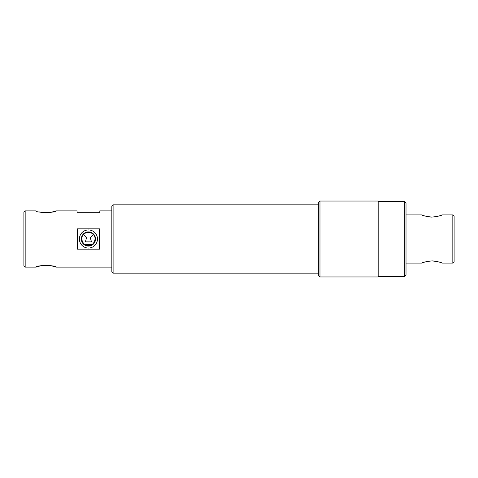 <?xml version="1.0" encoding="UTF-8"?>
<svg xmlns="http://www.w3.org/2000/svg" width="478" height="478" viewBox="0 0 478 478"><rect width="100%" height="100%" fill="white"/><g stroke="black" fill="none" stroke-linecap="round" stroke-linejoin="round"><path stroke-width="0.72" d="M83.59 234.525L86.512 237.823L85.389 241.88L91.471 241.88L90.354 237.823L93.27 234.525C92.164 233.204 90.551 232.481 88.43 232.356C86.303 232.487 84.69 233.21 83.59 234.525C79.121 238.444 84.17 246.092 87.044 245.328L85.389 244.634L91.471 244.634L89.816 245.328C92.702 246.092 97.733 238.432 93.27 234.525M88.43 248.046A9.046 9.046 0 0 1 79.384 239A9.046 9.046 0 0 1 88.43 229.954A9.046 9.046 0 0 1 97.476 239A9.046 9.046 0 0 1 88.43 248.046M88.43 231.902A7.098 7.098 0 0 0 81.332 239A7.098 7.098 0 0 0 88.43 246.098A7.098 7.098 0 0 0 95.528 239A7.098 7.098 0 0 0 88.43 231.902M404.752 201.674L406.019 202.941L406.019 275.059L404.752 276.326L404.752 201.674L378.182 201.674M111.84 271.898L111.84 206.102L113.101 204.835L113.101 273.165L111.84 271.898M318.712 275.692L318.712 202.308L319.979 201.041L319.979 276.959L318.712 275.692M23.9 265.858L23.9 212.142L25.167 210.882L25.167 267.118L23.9 265.858M85.389 244.634A6.399 6.399 0 0 0 91.471 244.634M40.409 265.834L35.922 267.118C35.288 265.087 56.804 265.093 56.165 267.118L51.66 265.834M49.933 265.523L42.154 265.523M39.525 211.969L48.027 212.686M48.995 212.596L51.666 212.166M51.714 212.16L56.165 210.882C56.798 212.913 35.288 212.913 35.922 210.882L25.167 210.882M404.752 276.326L378.182 276.326M319.979 276.959L378.182 276.959L378.182 201.041L319.979 201.041M318.712 204.835L113.101 204.835M318.712 273.165L113.101 273.165M77.322 228.843L99.538 228.843L99.538 249.157L77.322 249.157L77.322 228.843M111.84 210.882L99.818 210.882L99.818 212.776L77.042 212.776L77.042 210.882L56.165 210.882M35.922 267.118L25.167 267.118M111.84 267.118L56.165 267.118M452.833 214.897L452.833 263.103L454.1 261.836L454.1 216.164L452.833 214.897L442.078 214.897L439.115 215.984M437.573 216.415L432.972 217.102M431.921 217.126L429.967 217.036M428.049 216.779L426.322 216.409M424.811 215.984L424.141 215.769M452.833 263.103L442.078 263.103C441.481 262.392 438.105 261.645 431.963 260.874C425.802 261.645 422.427 262.392 421.835 263.103L424.799 262.016M426.34 261.586L430.941 260.898M431.993 260.874L433.952 260.964M435.87 261.221L437.591 261.591M439.103 262.016L439.772 262.231M406.019 214.897L421.835 214.897C422.433 215.608 425.808 216.355 431.951 217.126C438.117 216.355 441.493 215.608 442.078 214.897M421.835 263.103L406.019 263.103"/></g></svg>
